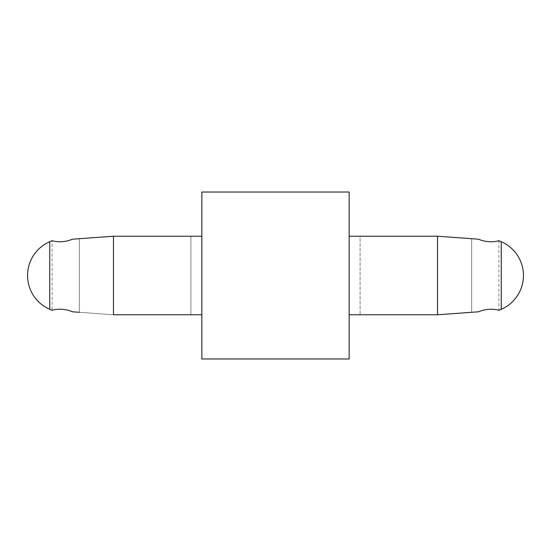 <?xml version="1.0" encoding="UTF-8"?>
<svg xmlns="http://www.w3.org/2000/svg" width="551" height="551" viewBox="0 0 551 551"><rect width="100%" height="100%" fill="white"/><g stroke="black" fill="none" stroke-linecap="round" stroke-linejoin="round"><path stroke-width="0.41" stroke-dasharray="2.75 2.07" d="M72.436 239.21C61.471 243.928 51.739 240.656 52.097 240.691L52.097 310.309C51.794 310.351 61.402 307.065 72.436 311.79L113.472 314.779L79.316 312.293L79.316 238.707L72.436 239.21M437.528 236.221L471.684 238.707L471.684 312.293L478.564 311.79C489.598 307.065 499.206 310.351 498.903 310.309L498.903 240.691C499.261 240.656 489.529 243.928 478.564 239.21L437.528 236.221L437.528 314.779L349.148 314.779L349.148 236.221L349.148 314.779L437.528 314.779L437.528 236.221L437.528 314.779L349.148 314.779L349.148 236.221L360.092 236.221L360.092 314.779L360.092 236.221L437.528 236.221L349.148 236.221M478.564 311.79L437.528 314.779L471.684 312.293L471.684 238.707M190.908 314.779L113.472 314.779L201.852 314.779L190.908 314.779L190.908 236.221L113.472 236.221L79.316 238.707L113.472 236.221L113.472 314.779L113.472 236.221L113.472 314.779L201.852 314.779L201.852 236.221L190.908 236.221L190.908 314.779M201.852 236.221L201.852 314.779L201.852 236.221L113.472 236.221M349.148 192.03L349.148 358.97M201.852 192.03L201.852 358.97M79.316 238.707L79.316 312.293M501.252 241.703L501.252 309.297M49.748 241.703L49.748 309.297"/><path stroke-width="0.83" d="M49.748 241.703A36.827 36.827 0 0 0 49.748 309.297L49.748 241.703L52.097 240.691C51.794 240.649 61.402 243.935 72.436 239.21L113.472 236.221L201.852 236.221L113.472 236.221L79.316 238.707M79.316 312.293L72.436 311.79C61.471 307.072 51.739 310.344 52.097 310.309L49.748 309.297M501.252 309.297L498.903 310.309C499.261 310.344 489.529 307.072 478.564 311.79L437.528 314.779L437.528 236.221L478.564 239.21C489.598 243.935 499.206 240.649 498.903 240.691L501.252 241.703L501.252 309.297A36.827 36.827 0 0 0 501.252 241.703M478.564 311.79L437.528 314.779L349.148 314.779M201.852 314.779L113.472 314.779L113.472 236.221M349.148 358.97L349.148 192.03L201.852 192.03L201.852 358.97L349.148 358.97M437.528 236.221L349.148 236.221L437.528 236.221L471.684 238.707"/></g></svg>
